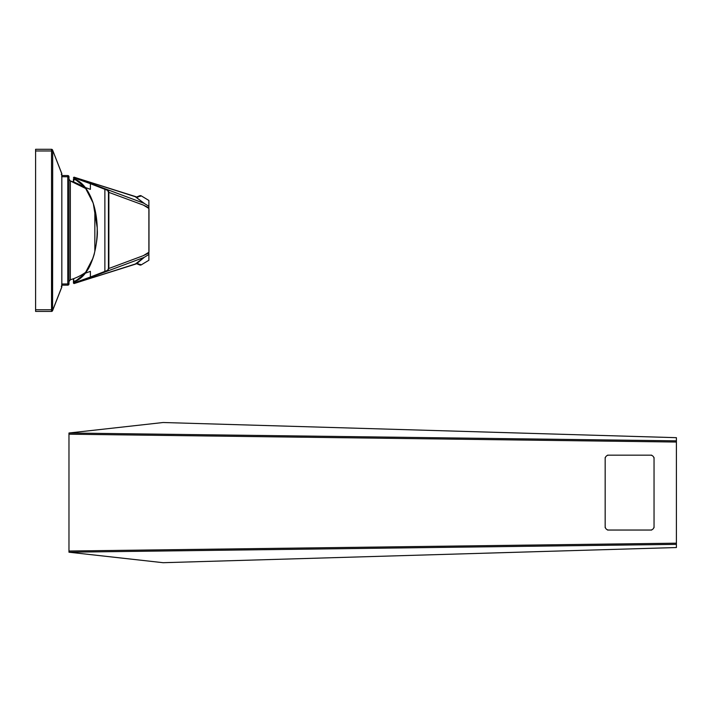 <?xml version="1.0" encoding="UTF-8"?>
<svg xmlns="http://www.w3.org/2000/svg" width="712" height="712" viewBox="0 0 712 712"><rect width="100%" height="100%" fill="white"/><g stroke="black" fill="none" stroke-linecap="round" stroke-linejoin="round"><path stroke-width="1.07" d="M68.975 551.026L676.4 543.185L676.4 544.369L68.975 552.209L68.975 433.003L676.4 440.844L676.4 442.036L68.975 434.195M651.658 530.039L650.465 530.039A3.578 3.578 0 0 0 654.043 526.462L654.043 458.751A3.578 3.578 0 0 0 650.465 455.173L608.742 455.173A3.578 3.578 0 0 0 605.164 458.751L605.164 457.558M676.4 543.185L676.4 442.036M650.465 530.039L607.55 530.039M605.164 527.654L605.164 526.462A3.578 3.578 0 0 0 608.742 530.039M605.164 526.462L605.164 458.751M651.658 455.173L650.465 455.173M608.742 455.173L607.55 455.173M654.043 527.654L654.043 526.462M654.043 458.751L654.043 457.558M676.4 547.537L163.155 562.702L68.975 552.209L676.4 544.369L676.4 547.537M163.155 422.51L676.4 437.675L676.4 440.844L68.975 433.003L163.155 422.51M148.888 203.525L148.888 209.159M148.888 251.567L148.888 257.192M148.986 251.567L148.986 209.159M107.583 270.346L108.153 270.791L108.455 268.495L107.583 270.346L90.388 277.021L90.388 271.343L85.351 273.212C81.764 277.831 77.822 280.715 73.523 281.872L73.772 278.615M73.772 182.103L73.772 179.29L76.131 180.109L85.351 187.505C93.094 198.363 97.081 212.648 97.295 230.359C97.704 235.245 96.645 243.317 94.126 254.576C89.543 269.074 86.748 270.889 85.342 273.212L76.175 280.581L73.772 281.418L73.523 283.082L73.443 278.73L73.772 281.409M85.102 187.39L93.21 203.125M93.094 257.966L85.12 273.31M139.338 264.49L141.047 264.98L140.406 264.375L140.7 265.122M140.406 196.343L141.047 195.729L140.406 196.343M140.602 195.578L139.338 196.227M135.191 196.663L143.975 203.276L108.153 189.917L108.865 192.222L108.865 268.495L143.317 255.653L148.888 252.947L148.888 254.451L144.438 257.201L136.838 263.511M135.191 264.045L74.066 283.554L143.975 257.441L135.369 264.01M141.047 264.98L148.879 260.263L141.038 264.98L137.149 263.387M148.879 260.263L148.888 254.451M141.038 195.729L148.87 200.446L141.047 195.729M143.975 203.276L148.888 206.257L148.879 200.446M135.369 196.708L144.438 203.516M136.838 197.197L74.066 177.163L73.443 177.608M148.888 206.257L148.888 252.947M148.888 207.77L143.397 205.1L148.888 208.456M143.975 257.441L144.438 257.201M143.397 205.1L108.455 192.222L108.455 268.495M73.443 283.082L74.084 283.527L73.443 283.082L74.084 283.527L73.523 283.082L90.388 277.021M73.443 179.166L73.523 178.845C77.635 179.86 81.577 182.753 85.351 187.505L90.388 189.365L90.388 183.687L107.583 190.362L108.455 192.222M90.388 183.687L73.523 177.635L74.066 177.163M73.443 177.635L74.084 177.181L73.443 177.635L74.084 177.181L73.443 177.635L74.075 177.181L108.153 189.917L107.583 190.362M73.443 283.1L74.066 283.554L73.443 283.1L73.443 281.552M73.443 178.863L73.443 181.987L73.772 179.299M35.6 309.747L35.6 149.298L51.478 149.298L51.531 149.787L51.531 310.93L51.478 311.42L35.6 311.42L35.6 309.747L52.581 309.747L52.697 310.361L61.837 287.007L61.677 285.859M61.276 286.393L61.837 287.007L52.697 310.361L51.531 310.93L52.697 310.192L61.837 286.838L61.837 173.701L52.581 150.054A1.193 1.193 0 0 0 51.478 149.298A1.193 1.193 0 0 1 52.581 150.054M51.531 310.93L52.581 310.655A1.193 1.193 0 0 1 51.478 311.42M52.697 150.348L51.531 149.787L52.697 150.348L61.837 173.879L61.276 174.324M52.581 309.747L52.697 150.526L51.531 149.787M68.975 281.578L70.346 279.754L70.346 180.964A51.495 51.495 0 0 1 86.027 188.671L70.346 180.964L68.975 179.13M94.847 209.266L94.847 251.434M68.975 283.954L67.8 283.954L67.8 285.147A1.193 1.193 0 0 0 68.975 283.954A1.193 1.193 0 0 1 67.8 285.147A1.193 1.193 0 0 0 68.975 283.954L68.975 176.763A1.193 1.193 0 0 0 67.8 175.57L61.668 175.517M67.8 285.147L61.668 285.2L67.8 285.147M67.8 175.57A1.193 1.193 0 0 1 68.975 176.763A1.193 1.193 0 0 0 67.8 175.57L67.8 176.763L61.668 176.71M137.149 197.322L141.038 195.738M143.397 255.608L148.888 252.253M104.878 189.276L104.878 271.432M35.6 150.971L52.581 150.971M68.975 176.763L67.8 176.763L67.8 283.954L61.668 284.008M136.553 263.671L139.953 265.06M136.045 263.458L136.891 263.502L135.547 264.134M80.162 179.095L135.556 196.583L136.891 197.215L136.045 197.251M139.953 195.649L136.553 197.046M135.556 264.125L93.512 277.395M74.653 281.16C78.284 279.994 81.729 277.413 84.977 273.417C93.361 262.007 97.428 246.779 97.188 227.733L93.379 203.935C89.765 193.139 86.17 188.76 84.986 187.3C81.738 183.304 78.302 180.732 74.671 179.558M61.837 174.093L61.837 286.616M70.346 279.754A51.495 51.495 0 0 0 86.036 272.037"/></g></svg>
